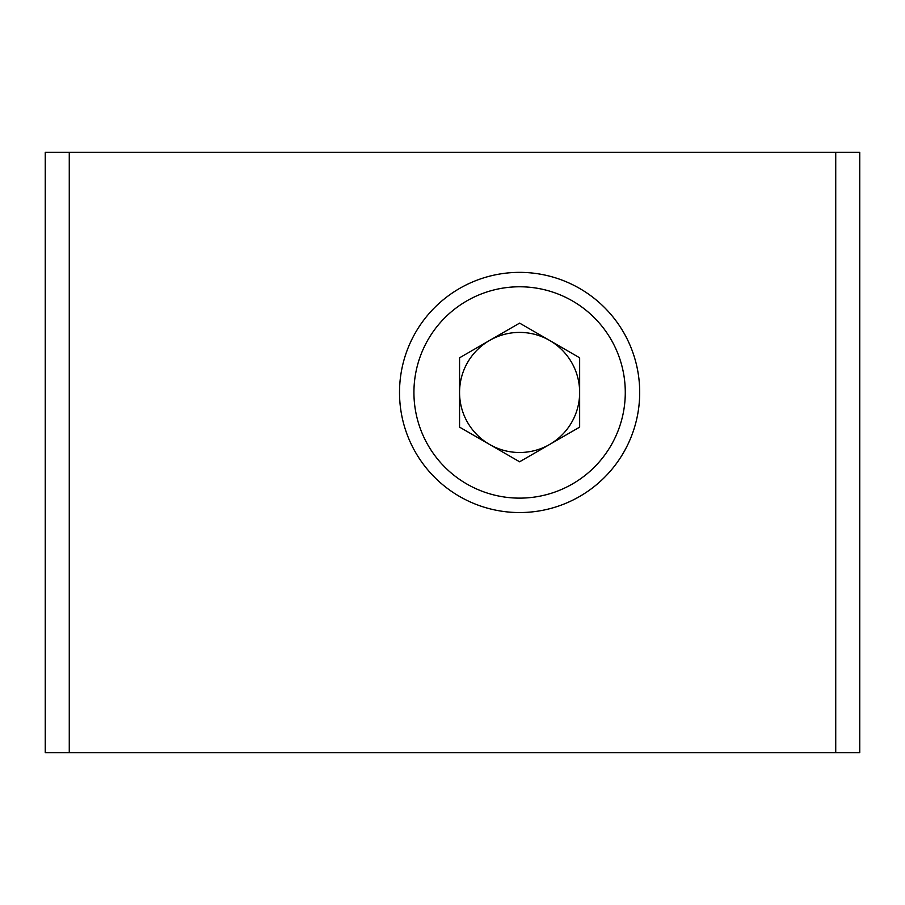 <?xml version="1.0" encoding="UTF-8"?>
<svg xmlns="http://www.w3.org/2000/svg" width="905" height="905" viewBox="0 0 905 905"><rect width="100%" height="100%" fill="white"/><g stroke="black" fill="none" stroke-linecap="round" stroke-linejoin="round"><path stroke-width="1.36" d="M69.266 152.278L835.734 152.278L835.734 752.722L45.25 752.722L45.25 152.278L69.266 152.278L69.266 752.722M835.734 152.278L859.75 152.278L859.75 500.533M835.734 752.722L859.75 752.722L859.75 644.643M859.75 152.278L859.75 752.722M579.653 392.453A60.047 60.047 0 0 0 489.582 340.45A60.047 60.047 0 0 0 489.582 444.457A60.047 60.047 0 0 0 579.653 392.453M572.446 300.935A105.681 105.681 0 0 0 428.088 339.613A105.681 105.681 0 0 0 466.765 483.971A105.681 105.681 0 0 0 611.124 445.294A105.681 105.681 0 0 0 572.446 300.935M579.653 288.457A120.094 120.094 0 0 0 415.61 332.406A120.094 120.094 0 0 0 459.559 496.46A120.094 120.094 0 0 0 623.613 452.5A120.094 120.094 0 0 0 579.653 288.457M459.559 357.792L519.606 323.119L579.653 357.792L579.653 427.126L519.606 461.788L459.559 427.126L459.559 357.792"/></g></svg>
